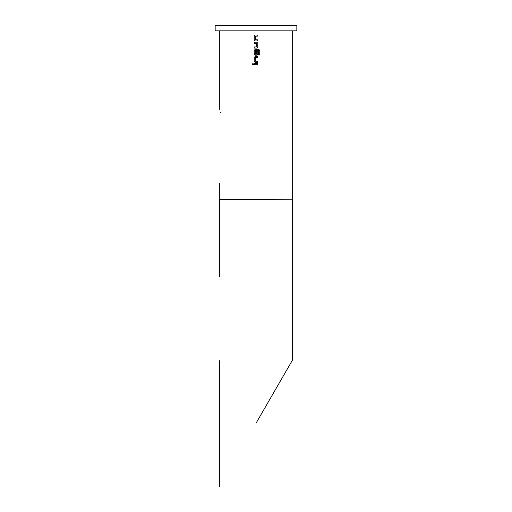 <?xml version="1.0" encoding="UTF-8"?>
<svg xmlns="http://www.w3.org/2000/svg" width="512" height="512" viewBox="0 0 512 512"><rect width="100%" height="100%" fill="white"/><g stroke="black" fill="none" stroke-linecap="round" stroke-linejoin="round"><path stroke-width="0.77" d="M252.947 63.482L252.282 64.166L252.947 64.845M253.619 64.166L252.941 63.482L252.262 64.166L252.941 64.845L253.619 64.166M255.245 35.027L254.221 36.051L254.221 39.898L255.245 40.928L257.805 40.928L257.792 39.827L255.309 39.757L255.309 36.198L257.805 36.128L257.805 35.027L255.238 35.027L254.214 36.051L254.214 39.898L255.238 40.928M254.221 46.976L254.221 48.077L256.774 48.077L257.805 47.046L257.805 43.2L256.774 42.176L254.214 42.176L254.221 43.27L256.704 43.347L256.704 46.899L254.214 46.976L254.214 48.077M255.245 49.318L254.221 50.349L254.221 54.195L255.245 55.219L256.774 55.219L257.792 54.195L257.792 51.046L256.704 51.046L256.704 54.17L255.386 54.24L255.309 50.611L258.573 50.541L258.643 54.963L259.738 54.963L259.738 50.349L258.72 49.318L255.238 49.318L254.214 50.349L254.214 54.195L255.238 55.219M255.245 56.467L254.221 57.498L254.221 61.344L255.245 62.368L257.805 62.368L257.792 61.267L255.309 61.197L255.309 57.638L257.805 57.568L257.805 56.467L255.238 56.467L254.214 57.498L254.214 61.344L255.238 62.368M254.221 63.616L254.221 64.717L257.805 64.717L257.805 63.616L254.214 63.616L254.214 64.717M220.39 112.525C219.072 108.019 219.072 108.019 220.39 112.525L220.39 112.602C219.002 207.027 219.002 207.027 220.39 112.602L220.39 112.525M256 423.277L292.448 360.154L256 423.277M219.552 276.947L219.552 199.45L292.653 199.238L292.653 30.835M219.552 199.45L292.653 199.238M256 30.835L296.845 30.835L296.845 25.6L215.155 25.6L215.155 30.835L256 30.835M257.805 40.928L257.805 39.827M256.774 55.219L257.805 54.195L257.805 51.046M257.805 62.368L257.805 61.267M254.214 42.176L254.214 43.27M220.077 279.226C219.379 387.782 219.379 387.782 220.077 279.226C219.418 275.974 219.418 275.974 220.077 279.226C219.418 275.974 219.418 275.974 220.077 279.226M257.792 64.717L257.792 63.616M257.792 57.568L257.792 56.467M259.718 54.963L259.738 50.349M259.718 50.349L258.701 49.318M256.774 48.077L257.805 47.046L257.805 43.2L256.774 42.176M257.792 36.128L257.792 35.027M292.448 360.154L292.448 199.45M219.347 199.238L219.347 183.565M219.347 109.382L219.347 30.835M219.552 486.4L219.552 360.73"/></g></svg>
